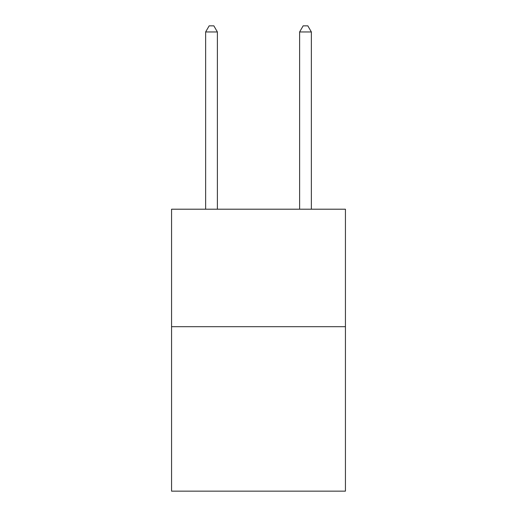 <?xml version="1.0" encoding="UTF-8"?>
<svg xmlns="http://www.w3.org/2000/svg" width="517" height="517" viewBox="0 0 517 517"><rect width="100%" height="100%" fill="white"/><g stroke="black" fill="none" stroke-linecap="round" stroke-linejoin="round"><path stroke-width="0.78" d="M345.434 326.686L345.434 491.15L171.566 491.15L171.566 209.204L345.434 209.204L345.434 326.686L171.566 326.686M217.386 209.204L217.386 31.957L205.637 31.957L205.637 209.204M205.637 31.957L209.159 25.85L213.857 25.85L217.386 31.957M311.363 209.204L311.363 31.957L299.614 31.957L299.614 209.204M299.614 31.957L303.143 25.85L307.841 25.85L311.363 31.957"/></g></svg>
